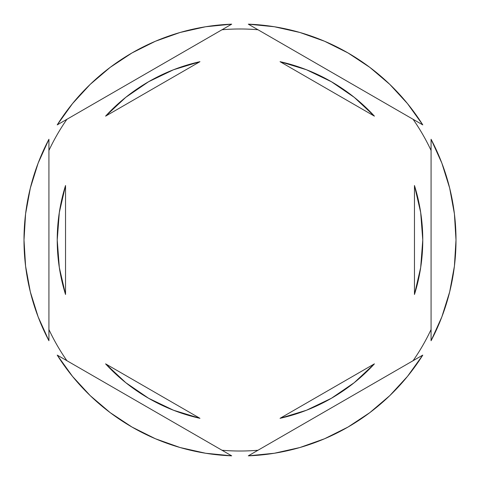<?xml version="1.0" encoding="UTF-8"?>
<svg xmlns="http://www.w3.org/2000/svg" width="480" height="480" viewBox="0 0 480 480"><rect width="100%" height="100%" fill="white"/><g stroke="black" fill="none" stroke-linecap="round" stroke-linejoin="round"><path stroke-width="0.72" d="M413.082 119.292A211.014 211.014 0 0 1 431.076 150.462A211.014 211.014 0 0 0 413.082 119.292M222.006 29.754A211.014 211.014 0 0 1 257.994 29.754A211.014 211.014 0 0 0 222.006 29.754M48.924 150.462A211.014 211.014 0 0 1 66.918 119.292A211.014 211.014 0 0 0 48.924 150.462M24 240.03A216 216 0 0 1 24 240L25.584 266.13L30.324 291.882L38.142 316.866L48.924 340.728L48.924 139.272L38.142 163.134L30.324 188.118L25.584 213.87L24 240A216 216 0 0 1 24 239.97M456 240.03A216 216 0 0 0 456 240A216 216 0 0 1 431.076 340.728L441.858 316.866L449.676 291.882L454.416 266.13L456 240L454.416 213.87L449.676 188.118L441.858 163.134L431.076 139.272L431.076 340.728L431.076 139.272A216 216 0 0 1 456 240A216 216 0 0 0 456 239.97M57.228 240A182.772 182.772 0 0 0 57.228 240.012A182.772 182.772 0 0 1 65.538 185.52L59.322 212.448L57.228 240L59.322 267.552L65.538 294.48A182.772 182.772 0 0 1 57.228 240L59.322 212.448L65.538 185.52L65.538 294.48L59.322 267.552L57.228 240M280.05 61.674A182.772 182.772 0 0 1 374.412 116.148L354.204 97.302L331.386 81.72L306.48 69.75L280.05 61.674L374.412 116.148L280.05 61.674L306.48 69.75L331.386 81.72M422.772 240.012A182.772 182.772 0 0 0 422.772 239.988L420.678 212.448L414.462 185.52A182.772 182.772 0 0 1 414.462 294.48L420.678 267.552L422.772 240L420.678 267.552L414.462 294.48L414.462 185.52L420.678 212.448L422.772 240M280.05 418.326L374.412 363.852A182.772 182.772 0 0 1 280.05 418.326L306.48 410.25L331.386 398.28L354.204 382.698L374.412 363.852L280.05 418.326L306.48 410.25L331.386 398.28M199.95 418.326A182.772 182.772 0 0 1 105.588 363.852L125.796 382.698L148.614 398.28L173.52 410.25L199.95 418.326L105.588 363.852L199.95 418.326L173.52 410.25L148.614 398.28M248.31 24.162L422.772 124.884L407.502 103.62L389.772 84.354L369.84 67.38L348 52.938L324.576 41.244L299.91 32.472L274.362 26.748L248.31 24.162A216 216 0 0 1 422.772 124.884L248.31 24.162M422.772 355.116L248.31 455.838L274.362 453.252L299.91 447.528L324.576 438.756L348 427.062L369.84 412.62L389.772 395.646L407.502 376.38L422.772 355.116A216 216 0 0 1 248.31 455.838L422.772 355.116M231.69 455.838L57.228 355.116L72.498 376.38L90.228 395.646L110.16 412.62L132 427.062L155.424 438.756L180.09 447.528L205.638 453.252L231.69 455.838A216 216 0 0 1 57.228 355.116L231.69 455.838M48.924 340.728A216 216 0 0 1 48.924 139.272L48.924 340.728M57.228 124.884L231.69 24.162L205.638 26.748L180.09 32.472L155.424 41.244L132 52.938L110.16 67.38L90.228 84.354L72.498 103.62L57.228 124.884A216 216 0 0 1 231.69 24.162L57.228 124.884M66.918 360.708A211.014 211.014 0 0 1 48.924 329.538A211.014 211.014 0 0 0 66.918 360.708M257.994 450.246A211.014 211.014 0 0 1 222.006 450.246A211.014 211.014 0 0 0 257.994 450.246M431.076 329.538A211.014 211.014 0 0 1 413.082 360.708A211.014 211.014 0 0 0 431.076 329.538M148.614 81.72L173.52 69.75L199.95 61.674L173.52 69.75L148.614 81.72L125.796 97.302L105.588 116.148A182.772 182.772 0 0 1 199.95 61.674L105.588 116.148L199.95 61.674M414.462 185.52L414.462 294.48M65.538 294.48L65.538 185.52"/></g></svg>
